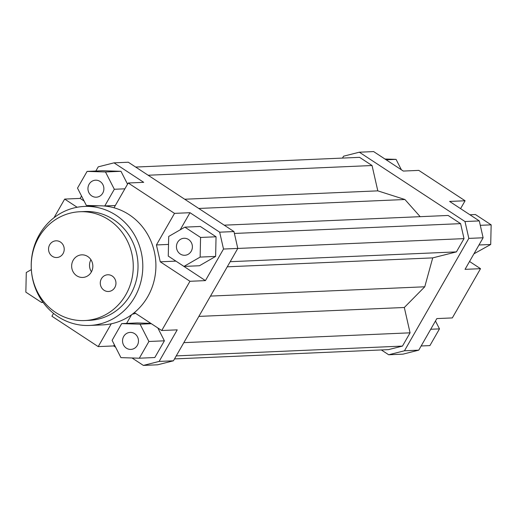 <?xml version="1.0" encoding="UTF-8"?>
<svg xmlns="http://www.w3.org/2000/svg" width="517" height="517" viewBox="0 0 517 517"><rect width="100%" height="100%" fill="white"/><g stroke="black" fill="none" stroke-linecap="round" stroke-linejoin="round"><path stroke-width="0.78" d="M219.673 232.178L223.506 249.039L237.794 248.418L233.968 231.564L219.673 232.178L189.991 212.7L180.187 229.826M223.506 249.039L205.423 280.615L189.946 281.287L161.743 330.525L177.228 329.852L159.146 361.422L143.371 365.416L157.659 364.795L173.434 360.801L159.146 361.422M173.434 360.801L237.794 248.418M216.054 236.78L200.331 226.465L184.853 227.137L168.697 236.456L168.264 256.096L183.987 266.417L199.465 265.744L215.621 256.419L216.054 236.78L200.57 237.452L184.853 227.137M175.709 260.982L205.423 280.615M233.968 231.564L128.306 162.228L114.018 162.849L143.7 182.327L128.216 182.999L114.024 207.782M143.371 365.416L132.035 357.977M115.608 347.198L113.688 345.938L98.204 346.61L51.913 316.23L53.542 313.392M342.487 158.086L343.566 156.199L359.341 152.205L373.629 151.584L403.312 171.062L418.796 170.39L465.087 200.77L460.576 208.642M127.544 184.175L120.978 171.301L102.573 170.733L87.089 171.405L77.511 188.123L86.339 205.423L99.096 205.818M95.845 171.024L98.243 166.842L114.018 162.849M77.143 207.265L64.677 199.084L80.161 198.412L81.537 196.008M80.161 198.412L84.071 200.977M91.063 205.566L91.89 206.109M135.635 313.392L132.268 314.246M131.531 314.782L126.594 323.403M114.36 344.761L113.688 345.938M139.332 358.203L148.909 341.485L140.081 324.185L121.682 323.616L112.105 340.335L120.933 357.635L139.332 358.203L154.816 357.531L164.393 340.813L157.834 327.959M150.841 323.371L137.16 322.944L121.682 323.616M98.204 346.61L111.271 323.791M168.523 244.425L156.431 244.948L160.264 261.809L175.741 261.137M189.946 281.287L160.264 261.809M402.982 354.151L418.757 350.158L404.468 350.778L388.694 354.772L402.982 354.151M418.757 350.158L436.839 318.588L452.323 317.916L480.519 268.678L465.041 269.351L483.117 237.775L479.291 220.914L464.996 221.535L468.829 238.395L483.117 237.775M468.829 238.395L404.468 350.778M359.341 152.205L464.996 221.535M479.291 220.914L449.609 201.436L465.087 200.77M128.216 182.999L174.513 213.372L189.991 212.7M469.914 214.768L475.427 214.529L491.15 224.843L480.287 225.315M491.15 224.843L490.717 244.483L473.921 253.834M490.717 244.483L478.988 244.993M469.546 261.479L480.519 268.678M435.463 320.992L439.489 328.877L429.911 345.595L421.155 345.976M439.489 328.877L430.732 329.258M384.965 159.023L396.067 159.365L401.392 169.802M396.067 159.365L386.154 159.798M177.609 242.305A8.511 7.968 87.5 0 1 184.052 238.272A8.511 7.968 87.5 0 1 192.382 246.428A8.511 7.968 87.5 0 1 184.789 255.275A8.511 7.968 87.5 0 1 177.564 251.068A8.511 7.968 87.5 0 1 177.609 242.305M134.653 333.665A8.511 7.968 87.5 0 1 138.233 343.062A8.511 7.968 87.5 0 1 130.879 349.408A8.511 7.968 87.5 0 1 122.542 341.252A8.511 7.968 87.5 0 1 130.135 332.405A8.511 7.968 87.5 0 1 134.653 333.665M183.987 266.417L200.137 257.091L215.621 256.419M200.137 257.091L200.57 237.452M156.431 244.948L174.513 213.372M148.909 341.485L164.393 340.813M140.081 324.185L151.345 323.7M134.388 312.572L161.743 330.525M31.337 269.596L26.283 272.517L25.85 292.157L41.573 302.471L43.092 302.406M41.573 302.471L42.678 301.838M54.007 217.722L64.677 199.084M91.767 195.937A8.511 7.968 87.5 0 1 88.194 186.54A8.511 7.968 87.5 0 1 95.548 180.194A8.511 7.968 87.5 0 1 103.878 188.356A8.511 7.968 87.5 0 1 96.285 197.197A8.511 7.968 87.5 0 1 91.767 195.937M103.749 205.966L115.31 205.533M104.744 205.992L114.322 189.274L124.888 188.815M114.322 189.274L105.494 171.974L120.978 171.301M105.494 171.974L87.089 171.405M420.179 216.668L404.927 199.51L377.804 190.857L372.046 165.524L359.58 157.342L135.667 167.056M198.761 208.461L404.927 199.51M174.513 358.914L388.454 349.634L402.472 346.086L410.065 332.825L404.313 307.492L424.761 286.786L432.716 257.886L227.273 266.804M424.761 286.786L210.503 296.086M432.716 257.886L456.421 251.889L230.194 261.699M456.421 251.889L464.014 238.628L237.788 248.444M464.014 238.628L460.608 223.641L234.395 233.451M460.608 223.641L448.142 215.46L224.229 225.173M388.694 354.772L381.333 349.944M402.472 346.086L176.245 355.896M410.065 332.825L183.839 342.642M404.313 307.492L198.864 316.404M372.046 165.524L148.133 175.237M377.804 190.857L184.705 199.232M76.736 275.774A11.309 10.598 87.5 0 1 71.979 263.282A11.309 10.598 87.5 0 1 81.757 254.849A11.309 10.598 87.5 0 1 92.834 265.686A11.309 10.598 87.5 0 1 82.739 277.448A11.309 10.598 87.5 0 1 76.736 275.774M90.914 259.696A11.309 10.598 -92.5 0 0 91.444 271.826M104.04 290.244A8.369 7.839 87.5 0 1 100.524 281.002A8.369 7.839 87.5 0 1 107.756 274.766A8.369 7.839 87.5 0 1 115.95 282.786A8.369 7.839 87.5 0 1 108.48 291.485A8.369 7.839 87.5 0 1 104.04 290.244M52.301 256.29A8.369 7.839 87.5 0 1 48.785 247.048A8.369 7.839 87.5 0 1 56.017 240.812A8.369 7.839 87.5 0 1 64.211 248.832A8.369 7.839 87.5 0 1 56.741 257.531A8.369 7.839 87.5 0 1 52.301 256.29M84.607 320.553L89.37 320.346A54.459 51.009 -92.5 0 0 137.974 263.728A54.459 51.009 -92.5 0 0 84.652 211.531L79.889 211.737A54.459 51.009 -92.5 0 0 32.823 252.354A54.459 51.009 -92.5 0 0 55.707 312.488A54.459 51.009 -92.5 0 0 84.607 320.553A54.459 51.009 -92.5 0 0 133.212 263.935A54.459 51.009 -92.5 0 0 79.889 211.737M57.982 316.63A59.565 55.791 87.5 0 1 32.952 250.855A59.565 55.791 87.5 0 1 84.433 206.432A59.565 55.791 87.5 0 1 142.75 263.521A59.565 55.791 87.5 0 1 89.596 325.452A59.565 55.791 87.5 0 1 57.982 316.63M84.433 206.432L97.532 205.863A59.565 55.791 87.5 0 1 155.85 262.953A59.565 55.791 87.5 0 1 102.696 324.883L89.596 325.452"/></g></svg>
